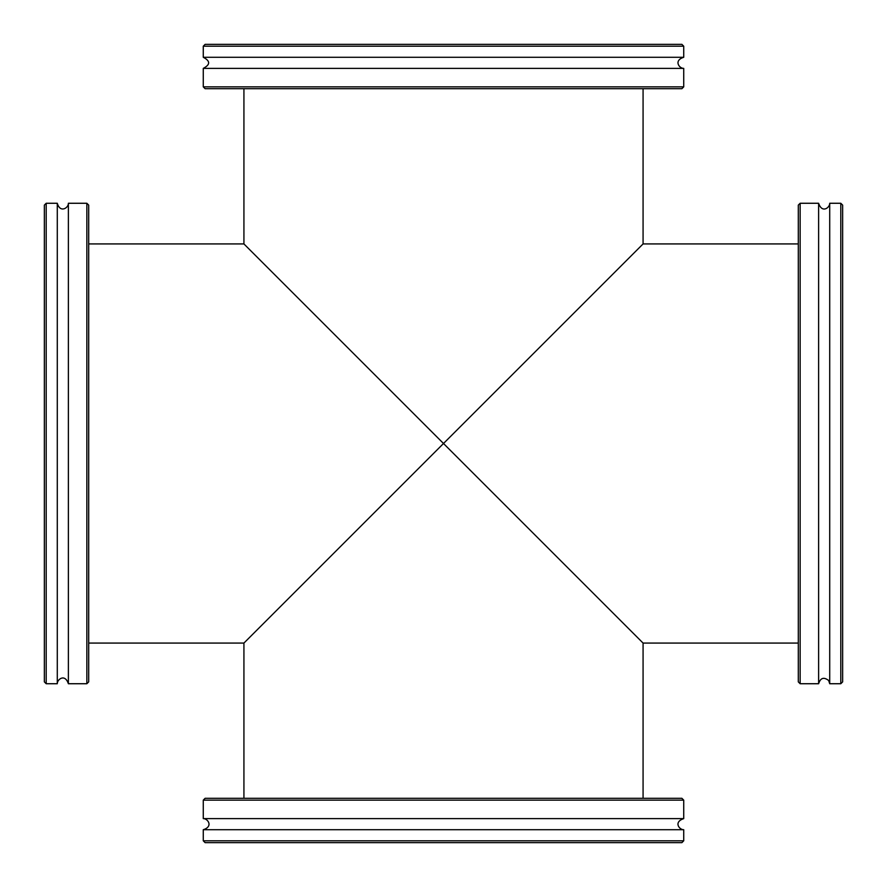 <?xml version="1.0" encoding="UTF-8"?>
<svg xmlns="http://www.w3.org/2000/svg" width="887" height="887" viewBox="0 0 887 887"><rect width="100%" height="100%" fill="white"/><g stroke="black" fill="none" stroke-linecap="round" stroke-linejoin="round"><path stroke-width="1.33" d="M643.075 88.7L643.075 243.925L443.5 443.5L643.075 643.075L443.5 443.5L643.075 243.925L798.3 243.925M88.7 243.925L243.925 243.925L443.5 443.5L243.925 643.075L443.5 443.5L243.925 243.925L243.925 88.7M86.848 683.733L88.7 681.881L88.7 205.119L86.848 203.267L86.848 683.733L68.377 683.733L68.377 203.267C68.621 207.957 60.094 213.357 57.289 203.267L46.202 203.267L46.202 683.733L44.35 681.881L44.35 205.119L46.202 203.267M46.202 683.733L57.289 683.733L57.289 203.267M683.733 800.152L681.881 798.3L205.119 798.3L203.267 800.152L683.733 800.152L683.733 818.623L203.267 818.623C207.713 818.413 213.601 826.518 203.267 829.711L203.267 840.798L683.733 840.798L681.881 842.65L205.119 842.65L203.267 840.798M683.733 840.798L683.733 829.711L203.267 829.711M203.267 86.848L205.119 88.7L681.881 88.7L683.733 86.848L203.267 86.848L203.267 68.377L683.733 68.377C679.287 68.587 673.399 60.482 683.733 57.289L683.733 46.202L203.267 46.202L205.119 44.35L681.881 44.35L683.733 46.202M203.267 46.202L203.267 57.289L683.733 57.289M800.152 203.267L798.3 205.119L798.3 681.881L800.152 683.733L800.152 203.267L818.623 203.267L818.623 683.733C820.453 677.856 823.801 676.781 828.691 680.517L829.711 683.733L840.798 683.733L840.798 203.267L842.65 205.119L842.65 681.881L840.798 683.733M840.798 203.267L829.711 203.267L829.711 683.733M643.075 798.3L643.075 643.075L798.3 643.075M88.7 643.075L243.925 643.075L243.925 798.3M86.848 203.267L68.377 203.267M57.289 683.733C57.09 679.453 64.917 673.233 68.377 683.733M203.267 800.152L203.267 818.623M683.733 829.711C679.453 829.91 673.233 822.083 683.733 818.623M683.733 86.848L683.733 68.377M203.267 57.289C210.419 60.981 210.419 64.673 203.267 68.377M800.152 683.733L818.623 683.733M829.711 203.267C829.91 207.547 822.083 213.767 818.623 203.267"/></g></svg>
